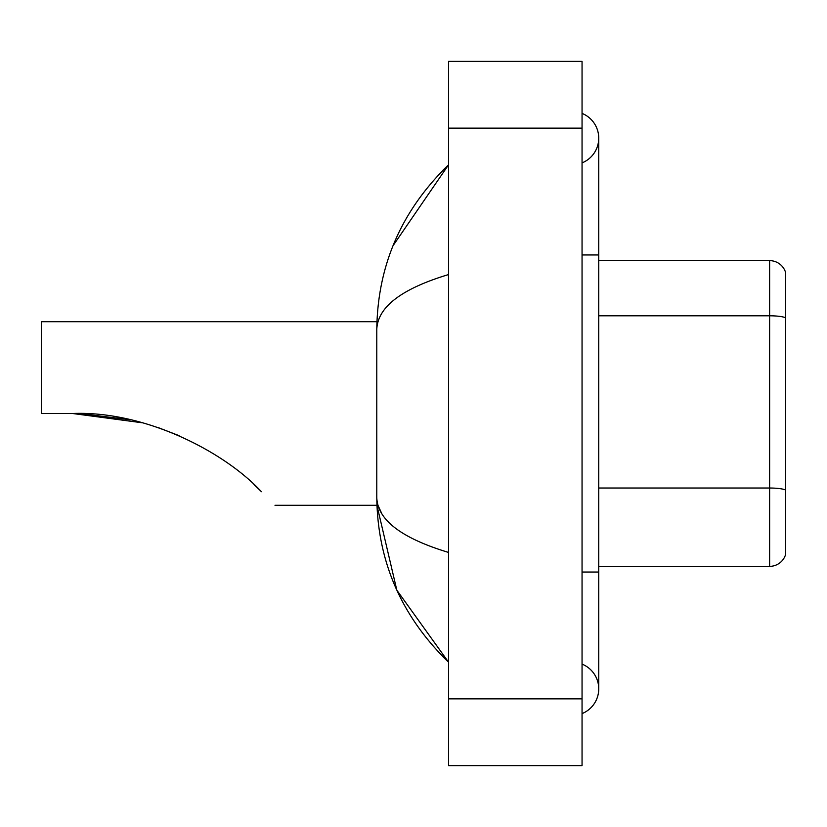 <?xml version="1.0" encoding="UTF-8"?>
<svg xmlns="http://www.w3.org/2000/svg" width="827" height="827" viewBox="0 0 827 827"><rect width="100%" height="100%" fill="white"/><g stroke="black" fill="none" stroke-linecap="round" stroke-linejoin="round"><path stroke-width="1.24" d="M582.053 572.036L598.738 572.036L598.738 138.14A26.702 26.702 0 0 1 582.053 162.898A26.702 26.702 0 0 0 582.053 113.392A26.702 26.702 0 0 1 598.738 138.14A26.702 26.702 0 0 0 582.053 113.392A26.702 26.702 0 0 1 598.738 138.14M582.053 713.608A26.702 26.702 0 0 0 582.053 664.102A26.702 26.702 0 0 1 582.053 713.608A26.702 26.702 0 0 0 598.738 688.86A26.702 26.702 0 0 1 582.053 713.608M448.544 274.564C401.343 288.799 377.422 307.179 376.781 329.725L376.781 497.275C377.319 519.738 401.24 538.129 448.544 552.436M448.544 765.626L582.053 765.626L582.053 61.374L448.544 61.374L448.544 765.626M376.781 329.725C377.505 265.55 401.415 210.585 448.544 164.842L393.032 245.712M274.988 505.287L376.926 505.287L396.826 590.168L448.544 662.158C401.415 616.404 377.494 561.45 376.781 497.275M381.795 513.629L377.97 505.287M785.65 272.652A16.685 16.685 0 0 0 769.627 260.639A16.685 16.685 0 0 1 785.65 272.652L785.65 554.348A16.685 16.685 0 0 1 769.627 566.361L598.738 566.361M785.65 317.878A16.685 2.894 180 0 0 769.627 315.8L769.627 260.639L598.738 260.639M785.65 318.116L785.65 490.111A16.685 2.894 180 0 0 769.627 488.023L769.627 315.8L598.738 315.8M73.737 413.5L127.503 419.206M158.05 427.538L179.149 435.684M130.294 419.806L80.922 413.634M142.513 422.814L72.6 413.5C143.898 410.574 223.931 451.118 261.404 491.703C279.309 509.608 279.309 509.608 261.404 491.703M376.926 321.713L41.35 321.713L41.35 413.5L72.6 413.5M253.961 484.539L259.957 490.266M582.053 254.964L598.738 254.964M448.544 698.867L582.053 698.867M448.544 128.133L582.053 128.133M769.627 566.361L769.627 488.023L598.738 488.023M598.738 572.036L598.738 688.86M448.544 164.842L442.734 170.445M448.544 662.158L442.734 656.555"/></g></svg>
